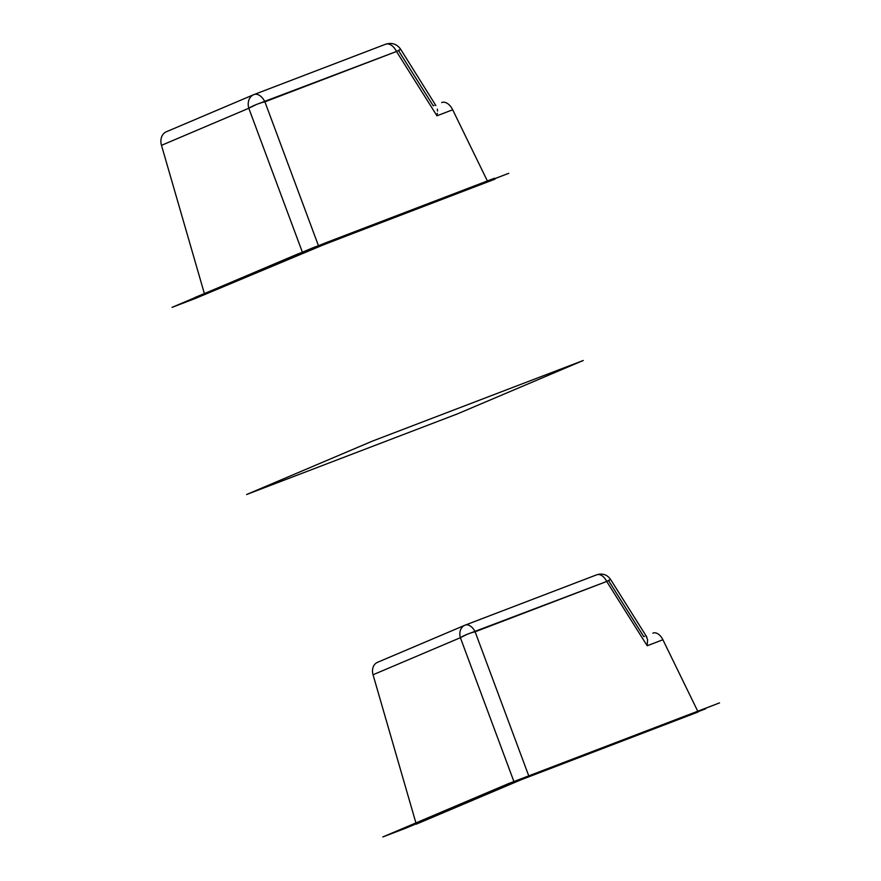 <?xml version="1.0" encoding="UTF-8"?>
<svg xmlns="http://www.w3.org/2000/svg" width="881" height="881" viewBox="0 0 881 881"><rect width="100%" height="100%" fill="white"/><g stroke="black" fill="none" stroke-linecap="round" stroke-linejoin="round"><path stroke-width="1.32" d="M372.355 441.139L246.57 494.527L457.47 413.872L583.255 360.483L372.355 441.139M494.748 178.656L312.942 247.759L195.186 297.536M434.08 105.478L433.265 105.83L398.608 50.768L400.646 49.248L396.494 51.483L436.965 115.796L452.68 109.784A12.455 7.599 -110.9 0 0 441.844 102.515A12.455 7.599 -110.9 0 0 441.689 102.57L441.844 102.515M172.081 307.348L297.866 253.959L508.755 173.304L311.059 249.631L195.527 298.384L172.081 307.348M437.328 113.308L436.965 115.796L437.328 113.308M437.394 109.079L437.483 111.05L437.394 109.079M166.586 131.665A12.455 9.867 67 0 0 166.333 131.776A12.455 9.867 67 0 0 161.487 145.332L248.805 108.264A12.455 9.867 -113 0 1 253.651 94.708L254.069 94.542A12.455 7.599 69.1 0 1 254.069 94.542A12.455 7.599 69.1 0 1 264.906 101.822A12.455 7.599 -110.9 0 0 254.069 94.542A12.455 7.599 -110.9 0 0 253.915 94.608A12.455 9.867 67 0 0 253.651 94.708A12.455 9.867 67 0 0 248.805 108.264L256.184 104.586L396.494 51.483A12.455 7.599 -110.9 0 0 385.658 44.215A12.455 7.599 -110.9 0 0 385.504 44.27A12.455 7.599 69.1 0 1 385.658 44.215A12.455 7.599 69.1 0 1 396.494 51.483L400.646 49.248L435.864 105.555M400.547 49.226L400.646 49.248C396.924 44.017 391.924 42.354 385.658 44.215L254.069 94.542M385.504 44.27L254.224 94.487M166.333 131.776L253.651 94.708A12.455 9.867 -113 0 1 253.717 94.685M487.369 180.946L452.68 109.784L436.965 115.796L396.494 51.483L264.906 101.822L318.415 245.601L264.906 101.822A12.455 2.324 159.6 0 0 248.805 108.264L302.315 252.032L248.805 108.264L161.487 145.332L204.359 293.505M494.56 178.204L325.485 242.87L195.142 297.415M195.527 298.384L325.86 243.828L494.946 179.162M377.729 662.237A11.42 9.041 67 0 0 377.486 662.336A11.42 9.041 67 0 0 373.048 674.758L460.378 637.701A11.42 9.041 -113 0 1 464.816 625.268A11.42 9.041 -113 0 1 464.871 625.246M697.752 711.231L662.897 639.749L647.194 645.762L606.723 581.46L475.123 631.787A11.42 2.136 159.6 0 0 460.378 637.701L513.909 781.546L460.378 637.701L373.048 674.758L415.909 822.909M416.273 824.164L521.244 779.707L705.703 708.765L524.085 778.33L406.284 827.986L382.839 836.95L508.623 783.561L719.513 702.906L519.548 780.137L406.284 827.986L521.244 779.707L698.115 711.991M465.157 625.125A11.42 6.971 69.1 0 1 465.201 625.114A11.42 6.971 69.1 0 1 475.123 631.787L528.754 775.864L475.123 631.787A11.42 6.971 -110.9 0 0 465.201 625.114A11.42 6.971 -110.9 0 0 465.058 625.169A11.42 9.041 67 0 0 464.816 625.268A11.42 9.041 67 0 0 460.378 637.701L467.139 634.32L606.723 581.46L610.434 579.379L608.661 580.788L643.791 636.622L644.551 636.302M646.841 637.073L610.533 579.368L606.723 581.46A11.42 6.971 -110.9 0 0 596.789 574.786A11.42 6.971 -110.9 0 0 596.646 574.841A11.42 6.971 69.1 0 1 596.789 574.786A11.42 6.971 69.1 0 1 606.723 581.46L647.194 645.762L647.579 639.606L646.18 636.379L647.579 639.606L647.194 645.762L662.897 639.749A11.42 6.971 -110.9 0 0 652.964 633.087A11.42 6.971 -110.9 0 0 652.821 633.142L652.964 633.087M596.646 574.841L465.344 625.058M610.533 579.368C607.119 574.61 602.538 573.079 596.789 574.786L465.201 625.114L377.486 662.336"/></g></svg>
